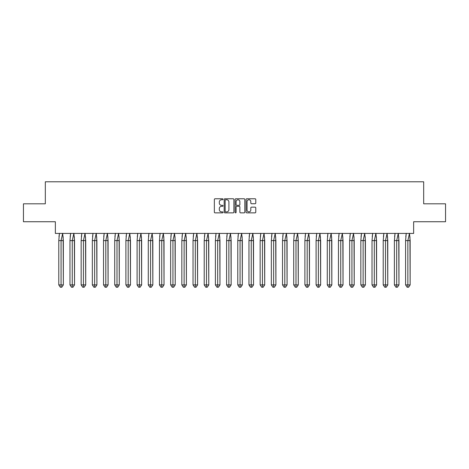 <?xml version="1.0" encoding="UTF-8"?>
<svg xmlns="http://www.w3.org/2000/svg" width="469" height="469" viewBox="0 0 469 469"><rect width="100%" height="100%" fill="white"/><g stroke="black" fill="none" stroke-linecap="round" stroke-linejoin="round"><path stroke-width="0.7" d="M223.027 199.266A0.492 0.492 0 0 0 222.535 198.774L215.054 198.774A0.704 0.704 0 0 0 214.351 199.477L214.351 212.152A0.704 0.704 0 0 0 215.054 212.856L222.535 212.856A0.492 0.492 0 0 0 223.027 212.363A0.492 0.492 0 0 0 222.535 211.871L221.567 211.871A2.251 2.251 0 0 1 219.316 209.614L219.316 208.558A2.251 2.251 0 0 1 221.567 206.307L222.535 206.307A0.492 0.492 0 0 0 223.027 205.815A0.492 0.492 0 0 0 222.535 205.322L221.567 205.322A2.251 2.251 0 0 1 219.316 203.071L219.316 202.016A2.251 2.251 0 0 1 221.567 199.759L222.535 199.759A0.492 0.492 0 0 0 223.027 199.266M23.45 203.81L23.45 221.737L55.36 221.737L55.36 233.427L413.64 233.427L413.64 221.737L445.55 221.737L445.55 203.81L423.677 203.81L423.677 181.79L45.323 181.79L45.323 203.81L23.45 203.81M255.072 203.739A0.704 0.704 0 0 0 255.775 203.036L255.775 199.477A0.704 0.704 0 0 0 255.072 198.774L246.764 198.774A0.704 0.704 0 0 0 246.061 199.477L246.061 212.152A0.704 0.704 0 0 0 246.764 212.856L255.072 212.856A0.704 0.704 0 0 0 255.775 212.152L255.775 207.855A0.704 0.704 0 0 0 255.072 207.151L251.519 207.151A0.704 0.704 0 0 0 250.815 207.855L250.815 209.983A1.882 1.882 0 0 1 248.928 211.871A1.882 1.882 0 0 1 247.046 209.983L247.046 201.647A1.882 1.882 0 0 1 248.928 199.759A1.882 1.882 0 0 1 250.815 201.647L250.815 203.036A0.704 0.704 0 0 0 251.519 203.739L255.072 203.739M233.884 199.477A0.704 0.704 0 0 0 233.181 198.774L224.874 198.774A0.704 0.704 0 0 0 224.17 199.477L224.17 212.152A0.704 0.704 0 0 0 224.874 212.856L233.181 212.856A0.704 0.704 0 0 0 233.884 212.152L233.884 199.477M235.819 198.774L244.126 198.774A0.704 0.704 0 0 1 244.83 199.477L244.83 212.152A0.704 0.704 0 0 1 244.126 212.856L240.574 212.856A0.704 0.704 0 0 1 239.87 212.152L239.87 207.011A0.704 0.704 0 0 0 239.161 206.307L236.804 206.307A0.704 0.704 0 0 0 236.1 207.011L236.1 212.363A0.492 0.492 0 0 1 235.608 212.856A0.492 0.492 0 0 1 235.116 212.363L235.116 199.477A0.704 0.704 0 0 1 235.819 198.774M225.648 199.759A0.492 0.492 0 0 0 225.155 200.251L225.155 211.378A0.492 0.492 0 0 0 225.648 211.871L226.668 211.871A2.251 2.251 0 0 0 228.919 209.614L228.919 202.016A2.251 2.251 0 0 0 226.668 199.759L225.648 199.759M239.87 201.682A1.882 1.882 0 0 0 237.982 199.794A1.882 1.882 0 0 0 236.1 201.682L236.1 204.619A0.704 0.704 0 0 0 236.804 205.322L239.161 205.322A0.704 0.704 0 0 0 239.87 204.619L239.87 201.682M63.145 236.728L63.344 284.9L61.826 287.21L63.344 284.9L63.344 240.597L58.783 240.597L58.783 284.9L58.783 240.597L59.452 233.316M63.344 240.597L62.676 233.316L61.064 240.597L61.064 287.21L61.826 287.21L60.911 287.21M58.983 236.728L59.428 233.427M61.064 287.21L60.302 287.21L58.783 284.9L63.344 284.9M74.331 236.728L74.53 284.9L73.012 287.21L74.53 284.9L74.53 240.597L69.969 240.597L69.969 284.9L69.969 240.597L70.637 233.316M74.53 240.597L73.862 233.316L72.249 240.597L72.249 287.21L73.012 287.21L72.097 287.21M70.168 236.728L70.62 233.427M85.522 236.728L85.721 284.9L84.197 287.21L85.721 284.9L85.721 240.597L81.155 240.597L81.155 284.9L81.155 240.597L81.823 233.316M85.721 240.597L85.053 233.316L83.435 240.597L83.435 287.21L84.197 287.21L83.283 287.21M81.354 236.728L81.805 233.427M96.708 236.728L96.907 284.9L95.383 287.21L96.907 284.9L96.907 240.597L92.34 240.597L92.34 284.9L92.34 240.597L93.009 233.316M96.907 240.597L96.239 233.316L94.627 240.597L94.627 287.21L95.383 287.21L94.474 287.21M92.54 236.728L92.991 233.427M107.893 236.728L108.093 284.9L106.574 287.21L108.093 284.9L108.093 240.597L103.532 240.597L103.532 284.9L103.532 240.597L104.2 233.316M108.093 240.597L107.424 233.316L105.812 240.597L105.812 287.21L106.574 287.21L105.66 287.21M103.731 236.728L104.177 233.427M119.085 236.728L119.278 284.9L117.76 287.21L119.278 284.9L119.278 240.597L114.717 240.597L114.717 284.9L114.717 240.597L115.386 233.316M119.278 240.597L118.61 233.316L116.998 240.597L116.998 287.21L117.76 287.21L116.845 287.21M114.917 236.728L115.368 233.427M72.249 287.21L71.487 287.21L69.969 284.9L74.53 284.9M83.435 287.21L82.679 287.21L81.155 284.9L85.721 284.9M94.627 287.21L93.864 287.21L92.34 284.9L96.907 284.9M105.812 287.21L105.05 287.21L103.532 284.9L108.093 284.9M116.998 287.21L116.236 287.21L114.717 284.9L119.278 284.9M130.271 236.728L130.47 284.9L128.946 287.21L130.47 284.9L130.47 240.597L125.903 240.597L125.903 284.9L125.903 240.597L126.571 233.316M130.47 240.597L129.802 233.316L128.184 240.597L128.184 287.21L128.946 287.21L128.031 287.21M126.102 236.728L126.554 233.427M128.184 287.21L127.427 287.21L125.903 284.9L130.47 284.9M141.456 236.728L141.656 284.9L140.131 287.21L141.656 284.9L141.656 240.597L137.089 240.597L137.089 284.9L137.089 240.597L137.757 233.316M141.656 240.597L140.987 233.316L139.375 240.597L139.375 287.21L140.131 287.21L139.223 287.21M137.288 236.728L137.739 233.427M139.375 287.21L138.613 287.21L137.089 284.9L141.656 284.9M152.642 236.728L152.841 284.9L151.323 287.21L152.841 284.9L152.841 240.597L148.28 240.597L148.28 284.9L148.28 240.597L148.949 233.316M152.841 240.597L152.173 233.316L150.561 240.597L150.561 287.21L151.323 287.21L150.408 287.21M148.48 236.728L148.925 233.427M150.561 287.21L149.799 287.21L148.28 284.9L152.841 284.9M163.833 236.728L164.027 284.9L162.508 287.21L164.027 284.9L164.027 240.597L159.466 240.597L159.466 284.9L159.466 240.597L160.134 233.316M164.027 240.597L163.359 233.316L161.746 240.597L161.746 287.21L162.508 287.21L161.594 287.21M159.665 236.728L160.117 233.427M161.746 287.21L160.984 287.21L159.466 284.9L164.027 284.9M175.019 236.728L175.218 284.9L173.694 287.21L175.218 284.9L175.218 240.597L170.652 240.597L170.652 284.9L170.652 240.597L171.32 233.316M175.218 240.597L174.55 233.316L172.932 240.597L172.932 287.21L173.694 287.21L172.785 287.21M170.851 236.728L171.302 233.427M172.932 287.21L172.176 287.21L170.652 284.9L175.218 284.9M186.205 236.728L186.404 284.9L184.88 287.21L186.404 284.9L186.404 240.597L181.837 240.597L181.837 284.9L181.837 240.597L182.505 233.316M186.404 240.597L185.736 233.316L184.124 240.597L184.124 287.21L184.88 287.21L183.971 287.21M182.036 236.728L182.488 233.427M184.124 287.21L183.361 287.21L181.837 284.9L186.404 284.9M197.39 236.728L197.59 284.9L196.071 287.21L197.59 284.9L197.59 240.597L193.029 240.597L193.029 284.9L193.029 240.597L193.697 233.316M197.59 240.597L196.921 233.316L195.309 240.597L195.309 287.21L196.071 287.21L195.157 287.21M193.228 236.728L193.674 233.427M195.309 287.21L194.547 287.21L193.029 284.9L197.59 284.9M208.582 236.728L208.775 284.9L207.257 287.21L208.775 284.9L208.775 240.597L204.214 240.597L204.214 284.9L204.214 240.597L204.883 233.316M208.775 240.597L208.107 233.316L206.495 240.597L206.495 287.21L207.257 287.21L206.342 287.21M204.414 236.728L204.865 233.427M206.495 287.21L205.733 287.21L204.214 284.9L208.775 284.9M219.768 236.728L219.967 284.9L218.443 287.21L219.967 284.9L219.967 240.597L215.4 240.597L215.4 284.9L215.4 240.597L216.068 233.316M219.967 240.597L219.299 233.316L217.68 240.597L217.68 287.21L218.443 287.21L217.534 287.21M215.599 236.728L216.051 233.427M217.68 287.21L216.924 287.21L215.4 284.9L219.967 284.9M230.953 236.728L231.153 284.9L229.628 287.21L231.153 284.9L231.153 240.597L226.591 240.597L226.591 284.9L226.591 240.597L227.26 233.316M231.153 240.597L230.484 233.316L228.872 240.597L228.872 287.21L229.628 287.21L228.72 287.21M226.785 236.728L227.236 233.427M228.872 287.21L228.11 287.21L226.591 284.9L231.153 284.9M242.139 236.728L242.338 284.9L240.82 287.21L242.338 284.9L242.338 240.597L237.777 240.597L237.777 284.9L237.777 240.597L238.445 233.316M242.338 240.597L241.67 233.316L240.058 240.597L240.058 287.21L240.82 287.21L239.905 287.21M237.976 236.728L238.428 233.427M240.058 287.21L239.296 287.21L237.777 284.9L242.338 284.9M253.33 236.728L253.53 284.9L252.005 287.21L253.53 284.9L253.53 240.597L248.963 240.597L248.963 284.9L248.963 240.597L249.631 233.316M253.53 240.597L252.855 233.316L251.243 240.597L251.243 287.21L252.005 287.21L251.091 287.21M249.162 236.728L249.614 233.427M251.243 287.21L250.487 287.21L248.963 284.9L253.53 284.9M264.516 236.728L264.715 284.9L263.191 287.21L264.715 284.9L264.715 240.597L260.148 240.597L260.148 284.9L260.148 240.597L260.817 233.316M264.715 240.597L264.047 233.316L262.435 240.597L262.435 287.21L263.191 287.21L262.282 287.21M260.348 236.728L260.799 233.427M262.435 287.21L261.673 287.21L260.148 284.9L264.715 284.9M275.702 236.728L275.901 284.9L274.383 287.21L275.901 284.9L275.901 240.597L271.34 240.597L271.34 284.9L271.34 240.597L272.008 233.316M275.901 240.597L275.233 233.316L273.62 240.597L273.62 287.21L274.383 287.21L273.468 287.21M271.533 236.728L271.985 233.427M273.62 287.21L272.858 287.21L271.34 284.9L275.901 284.9M286.887 236.728L287.087 284.9L285.568 287.21L287.087 284.9L287.087 240.597L282.526 240.597L282.526 284.9L282.526 240.597L283.194 233.316M287.087 240.597L286.418 233.316L284.806 240.597L284.806 287.21L285.568 287.21L284.654 287.21M282.725 236.728L283.176 233.427M284.806 287.21L284.044 287.21L282.526 284.9L287.087 284.9M298.079 236.728L298.278 284.9L296.754 287.21L298.278 284.9L298.278 240.597L293.711 240.597L293.711 284.9L293.711 240.597L294.38 233.316M298.278 240.597L297.61 233.316L295.992 240.597L295.992 287.21L296.754 287.21L295.839 287.21M293.911 236.728L294.362 233.427M295.992 287.21L295.236 287.21L293.711 284.9L298.278 284.9M309.264 236.728L309.464 284.9L307.94 287.21L309.464 284.9L309.464 240.597L304.897 240.597L304.897 284.9L304.897 240.597L305.565 233.316M309.464 240.597L308.795 233.316L307.183 240.597L307.183 287.21L307.94 287.21L307.031 287.21M305.096 236.728L305.548 233.427M307.183 287.21L306.421 287.21L304.897 284.9L309.464 284.9M320.45 236.728L320.649 284.9L319.131 287.21L320.649 284.9L320.649 240.597L316.088 240.597L316.088 284.9L316.088 240.597L316.757 233.316M320.649 240.597L319.981 233.316L318.369 240.597L318.369 287.21L319.131 287.21L318.216 287.21M316.282 236.728L316.733 233.427M318.369 287.21L317.607 287.21L316.088 284.9L320.649 284.9M331.636 236.728L331.835 284.9L330.317 287.21L331.835 284.9L331.835 240.597L327.274 240.597L327.274 284.9L327.274 240.597L327.942 233.316M331.835 240.597L331.167 233.316L329.555 240.597L329.555 287.21L330.317 287.21L329.402 287.21M327.473 236.728L327.925 233.427M329.555 287.21L328.792 287.21L327.274 284.9L331.835 284.9M342.827 236.728L343.027 284.9L341.502 287.21L343.027 284.9L343.027 240.597L338.46 240.597L338.46 284.9L338.46 240.597L339.128 233.316M343.027 240.597L342.358 233.316L340.74 240.597L340.74 287.21L341.502 287.21L340.588 287.21M338.659 236.728L339.11 233.427M340.74 287.21L339.984 287.21L338.46 284.9L343.027 284.9M354.013 236.728L354.212 284.9L352.688 287.21L354.212 284.9L354.212 240.597L349.645 240.597L349.645 284.9L349.645 240.597L350.314 233.316M354.212 240.597L353.544 233.316L351.932 240.597L351.932 287.21L352.688 287.21L351.779 287.21M349.845 236.728L350.296 233.427M351.932 287.21L351.17 287.21L349.645 284.9L354.212 284.9M365.199 236.728L365.398 284.9L363.88 287.21L365.398 284.9L365.398 240.597L360.837 240.597L360.837 284.9L360.837 240.597L361.505 233.316M365.398 240.597L364.73 233.316L363.117 240.597L363.117 287.21L363.88 287.21L362.965 287.21M361.036 236.728L361.482 233.427M363.117 287.21L362.355 287.21L360.837 284.9L365.398 284.9M376.384 236.728L376.584 284.9L375.065 287.21L376.584 284.9L376.584 240.597L372.023 240.597L372.023 284.9L372.023 240.597L372.691 233.316M376.584 240.597L375.915 233.316L374.303 240.597L374.303 287.21L375.065 287.21L374.151 287.21M372.222 236.728L372.673 233.427M374.303 287.21L373.541 287.21L372.023 284.9L376.584 284.9M387.576 236.728L387.775 284.9L386.251 287.21L387.775 284.9L387.775 240.597L383.208 240.597L383.208 284.9L383.208 240.597L383.877 233.316M387.775 240.597L387.107 233.316L385.489 240.597L385.489 287.21L386.251 287.21L385.336 287.21M383.408 236.728L383.859 233.427M385.489 287.21L384.732 287.21L383.208 284.9L387.775 284.9M398.761 236.728L398.961 284.9L397.436 287.21L398.961 284.9L398.961 240.597L394.394 240.597L394.394 284.9L394.394 240.597L395.062 233.316M398.961 240.597L398.292 233.316L396.68 240.597L396.68 287.21L397.436 287.21L396.528 287.21M394.593 236.728L395.045 233.427M396.68 287.21L395.918 287.21L394.394 284.9L398.961 284.9M409.947 236.728L410.146 284.9L408.628 287.21L410.146 284.9L410.146 240.597L405.585 240.597L405.585 284.9L405.585 240.597L406.254 233.316M410.146 240.597L409.478 233.316L407.866 240.597L407.866 287.21L408.628 287.21L407.713 287.21M405.785 236.728L406.23 233.427M407.866 287.21L407.104 287.21L405.585 284.9L410.146 284.9"/></g></svg>
